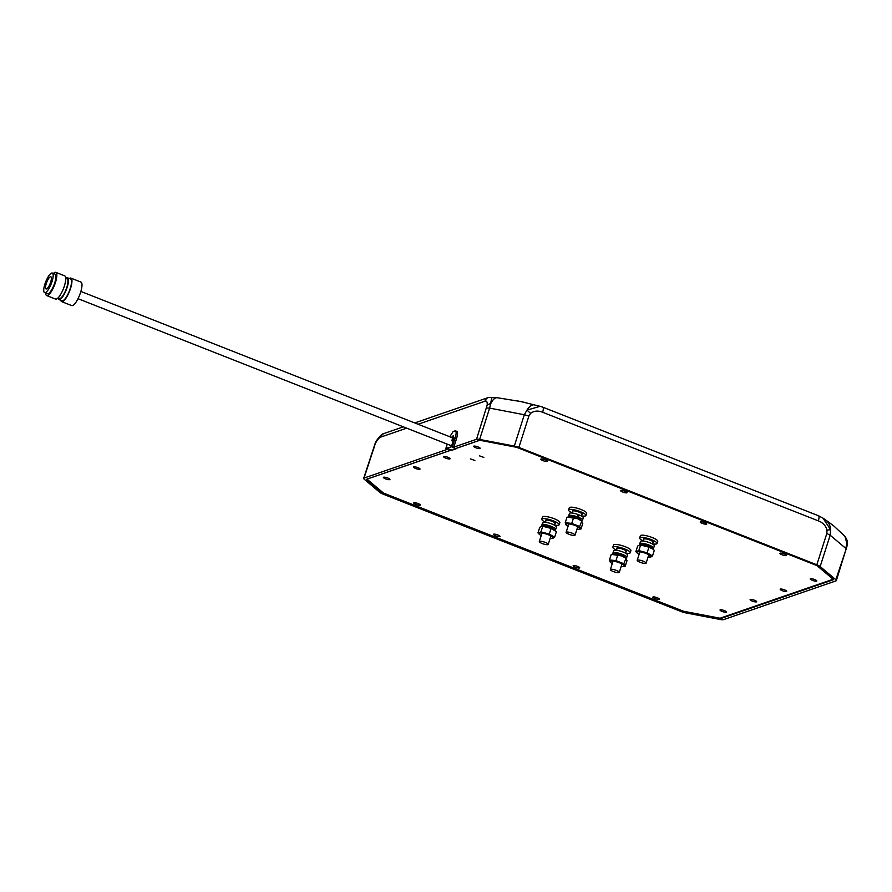 <?xml version="1.0" encoding="UTF-8"?>
<svg xmlns="http://www.w3.org/2000/svg" width="892" height="892" viewBox="0 0 892 892"><rect width="100%" height="100%" fill="white"/><g stroke="black" fill="none" stroke-linecap="round" stroke-linejoin="round"><path stroke-width="1.34" d="M652.654 542.648A5.218 1.16 -162.3 0 0 653.022 542.57A5.218 1.16 -162.3 0 0 653.323 542.314A5.218 1.16 -162.3 0 0 649.421 539.861A5.218 1.16 -162.3 0 0 643.678 538.891A5.218 1.16 -162.3 0 0 643.377 539.147A5.218 1.16 -162.3 0 0 643.734 539.805M643.366 540.965A9.121 2.029 17.7 0 1 639.664 537.954A9.121 2.029 17.7 0 1 640.2 537.519A9.121 2.029 17.7 0 1 650.212 539.214A9.121 2.029 17.7 0 1 657.036 543.507A9.121 2.029 17.7 0 1 656.501 543.942A9.121 2.029 17.7 0 1 652.275 543.808M657.036 543.507L657.738 541.332A9.121 2.029 -162.3 0 0 650.915 537.04A9.121 2.029 -162.3 0 0 640.891 535.345A9.121 2.029 -162.3 0 0 640.356 535.78L639.664 537.954M833.15 579.242L720.034 618.223L683.428 611.221L383.515 493.075L366.969 479.149L451.675 449.969M455.611 448.609L479.573 440.347M786.242 555.593A3.434 0.758 17.7 0 1 782.474 554.947A3.434 0.758 17.7 0 1 779.909 553.341A3.434 0.758 17.7 0 1 780.11 553.174A3.434 0.758 17.7 0 1 783.878 553.809A3.434 0.758 17.7 0 1 786.443 555.426A3.434 0.758 17.7 0 1 786.242 555.593M706.542 524.195A3.434 0.758 17.7 0 1 702.784 523.559A3.434 0.758 17.7 0 1 700.209 521.943A3.434 0.758 17.7 0 1 700.421 521.775A3.434 0.758 17.7 0 1 704.178 522.422A3.434 0.758 17.7 0 1 706.754 524.028A3.434 0.758 17.7 0 1 706.542 524.195M626.853 492.808A3.434 0.758 17.7 0 1 623.084 492.161A3.434 0.758 17.7 0 1 620.52 490.555A3.434 0.758 17.7 0 1 620.721 490.388A3.434 0.758 17.7 0 1 624.489 491.024A3.434 0.758 17.7 0 1 627.054 492.64A3.434 0.758 17.7 0 1 626.853 492.808M547.164 461.409A3.434 0.758 17.7 0 1 543.395 460.774A3.434 0.758 17.7 0 1 540.831 459.157A3.434 0.758 17.7 0 1 541.031 459.001A3.434 0.758 17.7 0 1 544.8 459.636A3.434 0.758 17.7 0 1 547.365 461.242A3.434 0.758 17.7 0 1 547.164 461.409M479.985 448.542A3.434 0.758 17.7 0 1 476.216 447.907A3.434 0.758 17.7 0 1 473.652 446.29A3.434 0.758 17.7 0 1 473.853 446.134A3.434 0.758 17.7 0 1 477.621 446.769A3.434 0.758 17.7 0 1 480.186 448.386A3.434 0.758 17.7 0 1 479.985 448.542M449.902 458.912A3.434 0.758 17.7 0 1 446.145 458.276A3.434 0.758 17.7 0 1 443.569 456.659A3.434 0.758 17.7 0 1 443.781 456.492A3.434 0.758 17.7 0 1 447.539 457.139A3.434 0.758 17.7 0 1 450.114 458.744A3.434 0.758 17.7 0 1 449.902 458.912M419.82 469.281A3.434 0.758 17.7 0 1 416.062 468.635A3.434 0.758 17.7 0 1 413.487 467.029A3.434 0.758 17.7 0 1 413.698 466.862A3.434 0.758 17.7 0 1 417.467 467.497A3.434 0.758 17.7 0 1 420.032 469.114A3.434 0.758 17.7 0 1 419.82 469.281M389.748 479.64A3.434 0.758 17.7 0 1 385.98 479.004A3.434 0.758 17.7 0 1 383.415 477.398A3.434 0.758 17.7 0 1 383.616 477.231A3.434 0.758 17.7 0 1 387.384 477.867A3.434 0.758 17.7 0 1 389.949 479.483A3.434 0.758 17.7 0 1 389.748 479.64M420.099 505.195A3.434 0.758 17.7 0 1 416.33 504.56A3.434 0.758 17.7 0 1 413.765 502.943A3.434 0.758 17.7 0 1 413.966 502.776A3.434 0.758 17.7 0 1 417.735 503.423A3.434 0.758 17.7 0 1 420.299 505.028A3.434 0.758 17.7 0 1 420.099 505.195M499.799 536.594A3.434 0.758 17.7 0 1 496.03 535.947A3.434 0.758 17.7 0 1 493.466 534.341A3.434 0.758 17.7 0 1 493.666 534.174A3.434 0.758 17.7 0 1 497.435 534.81A3.434 0.758 17.7 0 1 499.999 536.427A3.434 0.758 17.7 0 1 499.799 536.594M579.488 567.981A3.434 0.758 17.7 0 1 575.719 567.345A3.434 0.758 17.7 0 1 573.155 565.729A3.434 0.758 17.7 0 1 573.355 565.561A3.434 0.758 17.7 0 1 577.124 566.208A3.434 0.758 17.7 0 1 579.688 567.814A3.434 0.758 17.7 0 1 579.488 567.981M659.188 599.368A3.434 0.758 17.7 0 1 655.419 598.733A3.434 0.758 17.7 0 1 652.855 597.127A3.434 0.758 17.7 0 1 653.056 596.96A3.434 0.758 17.7 0 1 656.824 597.595A3.434 0.758 17.7 0 1 659.389 599.212A3.434 0.758 17.7 0 1 659.188 599.368M726.356 612.235A3.434 0.758 17.7 0 1 722.587 611.6A3.434 0.758 17.7 0 1 720.022 609.983A3.434 0.758 17.7 0 1 720.223 609.827A3.434 0.758 17.7 0 1 723.992 610.462A3.434 0.758 17.7 0 1 726.556 612.079A3.434 0.758 17.7 0 1 726.356 612.235M756.438 601.877A3.434 0.758 17.7 0 1 752.67 601.23A3.434 0.758 17.7 0 1 750.105 599.625A3.434 0.758 17.7 0 1 750.306 599.457A3.434 0.758 17.7 0 1 754.074 600.093A3.434 0.758 17.7 0 1 756.639 601.71A3.434 0.758 17.7 0 1 756.438 601.877M786.521 591.508A3.434 0.758 17.7 0 1 782.752 590.872A3.434 0.758 17.7 0 1 780.188 589.255A3.434 0.758 17.7 0 1 780.389 589.088A3.434 0.758 17.7 0 1 784.157 589.735A3.434 0.758 17.7 0 1 786.722 591.34A3.434 0.758 17.7 0 1 786.521 591.508M816.593 581.138A3.434 0.758 17.7 0 1 812.835 580.502A3.434 0.758 17.7 0 1 810.259 578.886A3.434 0.758 17.7 0 1 810.471 578.73A3.434 0.758 17.7 0 1 814.24 579.365A3.434 0.758 17.7 0 1 816.804 580.971A3.434 0.758 17.7 0 1 816.593 581.138M479.517 455.868L483.832 457.406L479.517 455.868M470.575 458.945L474.89 460.484L470.575 458.945M574.771 535.39A4.683 1.037 17.7 0 1 569.631 534.52A4.683 1.037 17.7 0 1 566.141 532.312A4.683 1.037 17.7 0 1 566.409 532.089A4.683 1.037 17.7 0 1 571.549 532.959A4.683 1.037 17.7 0 1 575.05 535.167A4.683 1.037 17.7 0 1 574.771 535.39M645.83 563.376A4.683 1.037 17.7 0 1 640.69 562.506A4.683 1.037 17.7 0 1 637.189 560.31A4.683 1.037 17.7 0 1 637.468 560.087A4.683 1.037 17.7 0 1 642.608 560.957A4.683 1.037 17.7 0 1 646.109 563.153A4.683 1.037 17.7 0 1 645.83 563.376M547.956 544.633A4.683 1.037 17.7 0 1 542.815 543.763A4.683 1.037 17.7 0 1 539.314 541.555A4.683 1.037 17.7 0 1 539.593 541.332A4.683 1.037 17.7 0 1 544.733 542.202A4.683 1.037 17.7 0 1 548.223 544.41A4.683 1.037 17.7 0 1 547.956 544.633M619.003 572.619A4.683 1.037 17.7 0 1 613.874 571.75A4.683 1.037 17.7 0 1 610.373 569.553A4.683 1.037 17.7 0 1 610.652 569.33A4.683 1.037 17.7 0 1 615.781 570.2A4.683 1.037 17.7 0 1 619.282 572.396A4.683 1.037 17.7 0 1 619.003 572.619M554.768 523.894A5.218 1.16 -162.3 0 0 555.136 523.827A5.218 1.16 -162.3 0 0 555.448 523.571A5.218 1.16 -162.3 0 0 551.546 521.118A5.218 1.16 -162.3 0 0 545.804 520.148A5.218 1.16 -162.3 0 0 545.503 520.393A5.218 1.16 -162.3 0 0 545.859 521.051M545.491 522.221A9.121 2.029 17.7 0 1 541.779 519.211A9.121 2.029 17.7 0 1 542.325 518.776A9.121 2.029 17.7 0 1 552.338 520.471A9.121 2.029 17.7 0 1 559.161 524.752A9.121 2.029 17.7 0 1 558.626 525.198A9.121 2.029 17.7 0 1 554.4 525.065M559.161 524.752L559.853 522.589A9.121 2.029 -162.3 0 0 553.029 518.297A9.121 2.029 -162.3 0 0 543.016 516.602A9.121 2.029 -162.3 0 0 542.481 517.037L541.779 519.211M581.595 514.651A5.218 1.16 -162.3 0 0 582.275 514.327A5.218 1.16 -162.3 0 0 579.053 512.131A5.218 1.16 -162.3 0 0 572.631 510.904A5.218 1.16 -162.3 0 0 572.318 511.149A5.218 1.16 -162.3 0 0 572.686 511.807M572.307 512.978A9.121 2.029 17.7 0 1 568.605 509.968A9.121 2.029 17.7 0 1 569.141 509.533A9.121 2.029 17.7 0 1 580.369 511.685A9.121 2.029 17.7 0 1 585.988 515.509A9.121 2.029 17.7 0 1 581.216 515.821M585.988 515.509L586.68 513.346A9.121 2.029 -162.3 0 0 581.06 509.51A9.121 2.029 -162.3 0 0 569.843 507.358A9.121 2.029 -162.3 0 0 569.297 507.793L568.605 509.968M639.107 554.311A7.493 1.672 17.7 0 1 637.267 553.096A7.493 1.672 17.7 0 1 637.256 551.847A7.493 1.672 17.7 0 1 646.488 553.62A7.493 1.672 17.7 0 1 650.223 557.221A7.493 1.672 17.7 0 1 648.016 557.154M649.51 557.021L652.487 555.995L647.146 552.795L638.828 550.62L635.862 551.646L637.267 553.096M652.487 555.995L654.282 550.375L653.279 549.316L648.941 547.175L647.146 552.795M635.862 551.646L637.646 546.027L639.921 544.8A7.493 1.672 -162.3 0 0 639.776 544.822M638.828 550.62L640.623 545.001L648.941 547.175M653.011 549.082A7.493 1.672 -162.3 0 0 652.866 548.937A7.493 1.672 -162.3 0 0 648.707 546.662A7.493 1.672 -162.3 0 0 639.921 544.8M568.048 526.313A7.493 1.672 17.7 0 1 566.219 525.098A7.493 1.672 17.7 0 1 566.208 523.86A7.493 1.672 17.7 0 1 575.429 525.622A7.493 1.672 17.7 0 1 579.599 529.134A7.493 1.672 17.7 0 1 579.164 529.235A7.493 1.672 17.7 0 1 576.968 529.168M579.164 529.235L581.004 528.934L579.633 526.492L571.75 523.392L565.238 522.723L566.598 525.165M581.952 521.073A7.493 1.672 -162.3 0 0 581.807 520.939A7.493 1.672 -162.3 0 0 577.648 518.676A7.493 1.672 -162.3 0 0 568.862 516.814A7.493 1.672 -162.3 0 0 568.628 516.847M581.004 528.934L582.788 523.314L581.428 520.883L577.682 518.731L567.022 517.104L565.238 522.723M581.807 520.939L579.633 526.492M571.75 523.392L573.545 517.773M582.543 520.159L583.279 517.839A7.247 1.617 -162.3 0 0 578.975 514.862L578.629 517.338A7.247 1.617 17.7 0 1 582.543 520.159A7.247 1.617 17.7 0 1 582.108 520.504A7.247 1.617 17.7 0 1 581.439 520.627M569.352 516.769A7.247 1.617 17.7 0 1 568.728 515.754A7.247 1.617 17.7 0 1 569.152 515.398A7.247 1.617 17.7 0 1 577.514 516.892L577.838 514.428A7.247 1.617 -162.3 0 0 569.888 513.09A7.247 1.617 -162.3 0 0 569.464 513.435L568.728 515.754M577.514 516.892L576.667 517.182A4.761 1.059 -162.3 0 0 571.382 516.278A4.761 1.059 -162.3 0 0 571.103 516.513A4.761 1.059 -162.3 0 0 571.114 516.713M580.034 519.557A4.761 1.059 -162.3 0 0 580.157 519.4A4.761 1.059 -162.3 0 0 577.782 517.628L578.139 515.152L578.975 514.862M577.782 517.628L578.629 517.338M542.146 524.73L542.782 522.478A7.247 1.617 -162.3 0 0 542.637 522.679L541.901 524.998A7.247 1.617 17.7 0 1 542.146 524.73L544.388 525.611A4.761 1.059 -162.3 0 0 544.276 525.756A4.761 1.059 -162.3 0 0 544.298 525.957M555.716 529.402L556.452 527.083A7.247 1.617 -162.3 0 0 551.122 523.704A7.247 1.617 -162.3 0 0 543.139 522.311L542.57 524.585A7.247 1.617 17.7 0 1 550.587 526.102A7.247 1.617 17.7 0 1 555.716 529.402A7.247 1.617 17.7 0 1 554.612 529.87M542.526 526.012A7.247 1.617 17.7 0 1 541.901 524.998M553.207 528.8A4.761 1.059 -162.3 0 0 553.341 528.644A4.761 1.059 -162.3 0 0 550.074 526.514A4.761 1.059 -162.3 0 0 544.811 525.466L542.57 524.585M541.232 535.557A7.493 1.672 17.7 0 1 539.392 534.341A7.493 1.672 17.7 0 1 539.381 533.104A7.493 1.672 17.7 0 1 548.613 534.865A7.493 1.672 17.7 0 1 552.349 538.478A7.493 1.672 17.7 0 1 550.141 538.4M551.635 538.277L554.612 537.252L549.271 534.052L540.953 531.877L537.976 532.903L539.392 534.341M537.976 532.903L539.772 527.284L542.035 526.057A7.493 1.672 -162.3 0 0 541.901 526.079M540.953 531.877L542.749 526.258L551.066 528.432L549.271 534.052M554.612 537.252L556.407 531.632L551.066 528.432M555.136 530.339A7.493 1.672 -162.3 0 0 554.991 530.183A7.493 1.672 -162.3 0 0 550.832 527.919A7.493 1.672 -162.3 0 0 542.035 526.057M640.411 544.756A7.247 1.617 17.7 0 1 639.776 543.741A7.247 1.617 17.7 0 1 640.211 543.395A7.247 1.617 17.7 0 1 648.172 544.744A7.247 1.617 17.7 0 1 653.591 548.145A7.247 1.617 17.7 0 1 653.357 548.413L651.104 547.532A4.761 1.059 -162.3 0 0 651.216 547.387A4.761 1.059 -162.3 0 0 647.659 545.157A4.761 1.059 -162.3 0 0 642.441 544.265A4.761 1.059 -162.3 0 0 642.151 544.499A4.761 1.059 -162.3 0 0 642.173 544.7M654.193 546.027A7.247 1.617 -162.3 0 0 654.338 545.826A7.247 1.617 -162.3 0 0 648.908 542.425A7.247 1.617 -162.3 0 0 640.947 541.076A7.247 1.617 -162.3 0 0 640.523 541.422L639.776 543.741M651.617 548.045L652.933 548.558M625.827 551.892A5.218 1.16 -162.3 0 0 626.507 551.557A5.218 1.16 -162.3 0 0 623.296 549.361A5.218 1.16 -162.3 0 0 616.863 548.134A5.218 1.16 -162.3 0 0 616.55 548.379A5.218 1.16 -162.3 0 0 616.918 549.048M616.539 550.208A9.121 2.029 17.7 0 1 612.837 547.197A9.121 2.029 17.7 0 1 613.384 546.763A9.121 2.029 17.7 0 1 624.601 548.914A9.121 2.029 17.7 0 1 630.22 552.75A9.121 2.029 17.7 0 1 625.459 553.051M630.22 552.75L630.912 550.576A9.121 2.029 -162.3 0 0 625.303 546.74A9.121 2.029 -162.3 0 0 614.075 544.588A9.121 2.029 -162.3 0 0 613.529 545.023L612.837 547.197M613.584 553.999A7.247 1.617 17.7 0 1 612.96 552.984A7.247 1.617 17.7 0 1 613.384 552.639A7.247 1.617 17.7 0 1 621.345 553.988A7.247 1.617 17.7 0 1 626.775 557.389A7.247 1.617 17.7 0 1 626.34 557.734A7.247 1.617 17.7 0 1 625.671 557.857M626.775 557.389L627.511 555.069A7.247 1.617 -162.3 0 0 622.092 551.669A7.247 1.617 -162.3 0 0 614.131 550.319A7.247 1.617 -162.3 0 0 613.696 550.665L612.96 552.984M624.266 556.786A4.761 1.059 -162.3 0 0 624.4 556.63A4.761 1.059 -162.3 0 0 620.843 554.4A4.761 1.059 -162.3 0 0 615.614 553.508A4.761 1.059 -162.3 0 0 615.335 553.742A4.761 1.059 -162.3 0 0 615.346 553.943M626.184 558.314A7.493 1.672 -162.3 0 0 626.05 558.18A7.493 1.672 -162.3 0 0 621.891 555.906A7.493 1.672 -162.3 0 0 613.094 554.043A7.493 1.672 -162.3 0 0 612.86 554.088M612.291 563.554A7.493 1.672 17.7 0 1 610.451 562.339A7.493 1.672 17.7 0 1 610.44 561.09A7.493 1.672 17.7 0 1 619.672 562.863A7.493 1.672 17.7 0 1 623.842 566.364A7.493 1.672 17.7 0 1 623.397 566.465L625.236 566.175L627.031 560.555L625.66 558.113L621.914 555.961L611.265 554.345L609.47 559.964L610.83 562.395M626.05 558.18L623.865 563.733L615.982 560.622L609.47 559.964M623.397 566.465A7.493 1.672 17.7 0 1 621.2 566.398M625.236 566.175L623.865 563.733M615.982 560.622L617.777 555.002M491.882 397.453L489.63 408.101L524.318 414.747L526.982 410.108L540.128 406.306L520.783 401.556L497.346 397.743A15.588 7.013 -82.8 0 0 491.013 403.217L487.199 405.024C487.411 401.835 486.664 400.564 484.936 401.21A6.233 5.831 -109 0 1 488.47 397.509L414.702 422.931M818.711 515.922L822.981 518.129L830.619 529.714L830.162 535.211L845.828 548.413L846.876 543.395L844.992 536.527L843.587 535.088A15.588 13.146 135.8 0 1 846.876 543.395L847.277 545.224C847.935 542.392 847.166 539.493 844.992 536.527M452.868 447.45L476.518 439.299A6.233 1.383 17.7 0 1 479.628 439.433L514.316 446.067A6.233 1.383 17.7 0 1 518.876 447.416L816.838 564.781A6.233 1.383 17.7 0 1 820.161 566.543L835.837 579.744A6.233 1.383 17.7 0 1 836.35 580.592A6.233 1.383 17.7 0 1 835.982 580.893L723.512 619.65A6.233 1.383 17.7 0 1 720.39 619.516L685.703 612.882A6.233 1.383 17.7 0 1 681.154 611.533L383.192 494.168A6.233 1.383 17.7 0 1 379.869 492.406L364.192 479.205A6.233 1.383 17.7 0 1 363.68 478.357A6.233 1.383 17.7 0 1 364.048 478.056L448.665 448.899L451.441 449.992L366.88 479.138A3.434 0.758 -162.3 0 0 366.668 479.305A3.434 0.758 -162.3 0 0 366.958 479.773L382.534 492.886A3.434 0.758 -162.3 0 0 384.363 493.856L682.079 611.132A3.434 0.758 -162.3 0 0 684.588 611.867L719.052 618.468A3.434 0.758 -162.3 0 0 720.769 618.535L833.15 579.811A3.434 0.758 -162.3 0 0 833.351 579.644A3.434 0.758 -162.3 0 0 833.072 579.176L817.496 566.063A3.434 0.758 -162.3 0 0 815.667 565.093L517.94 447.817A3.434 0.758 -162.3 0 0 515.431 447.082L480.978 440.481A3.434 0.758 -162.3 0 0 479.26 440.414L455.656 448.542L452.868 447.45M452.422 446.569L453.816 447.115L452.757 447.483L456.102 448.799L452.166 450.159L445.888 448.33L452.422 446.569L455.121 438.106A8.965 2.498 -68.5 0 0 455.388 430.803L453.214 431.46L449.78 436.745L456.514 438.652A8.965 2.498 -68.5 0 0 456.782 431.349L455.388 430.803M451.843 440.782L452.868 438.295L450.85 437.169M453.816 447.115L456.514 438.652M61.659 301.63L71.694 305.588A12.633 3.523 -68.5 0 0 72.575 305.566A12.633 3.523 -68.5 0 0 80.581 292.364A12.633 3.523 -68.5 0 0 80.949 282.084L70.925 278.126A12.633 3.523 111.5 0 1 70.546 288.417A12.633 3.523 111.5 0 1 62.552 301.608A12.633 3.523 111.5 0 1 61.659 301.63A12.633 3.523 111.5 0 1 60.767 300.281M65.763 278.36A11.696 3.256 111.5 0 1 66.688 277.813A11.696 3.256 111.5 0 1 67.513 277.791L70.579 279.006A11.696 3.256 111.5 0 1 70.234 288.517A11.696 3.256 111.5 0 1 62.83 300.749A11.696 3.256 111.5 0 1 62.005 300.76L58.939 299.556A11.696 3.256 111.5 0 1 58.047 297.95L59.374 298.463A10.526 2.932 111.5 0 0 60.11 298.452A10.526 2.932 111.5 0 0 66.777 287.447A10.526 2.932 111.5 0 0 67.078 278.884L65.752 278.36M67.513 277.791A11.696 3.256 111.5 0 1 67.168 287.313A11.696 3.256 111.5 0 1 59.764 299.534A11.696 3.256 111.5 0 1 58.939 299.556M46.674 295.564L55.594 299.076A12.477 3.479 -68.5 0 0 56.464 299.054A12.477 3.479 -68.5 0 0 64.369 286.02A12.477 3.479 -68.5 0 0 64.737 275.862L55.817 272.35A12.477 3.479 111.5 0 1 55.449 282.508A12.477 3.479 111.5 0 1 47.544 295.542A12.477 3.479 111.5 0 1 46.674 295.564A12.477 3.479 111.5 0 1 45.648 293.067M52.316 273.063L55.103 274.167A10.526 2.932 111.5 0 1 54.791 282.731A10.526 2.932 111.5 0 1 48.123 293.736A10.526 2.932 111.5 0 1 47.388 293.747L44.6 292.654A10.526 2.932 111.5 0 1 45.291 282.931A10.526 2.932 111.5 0 1 51.58 273.086A10.526 2.932 111.5 0 1 52.316 273.063A10.526 2.932 111.5 0 1 52.004 281.638A10.526 2.932 111.5 0 1 45.336 292.632A10.526 2.932 111.5 0 1 44.6 292.654M50.398 276.776A6.545 1.829 111.5 0 1 50.855 276.765A6.545 1.829 111.5 0 1 50.666 282.095A6.545 1.829 111.5 0 1 46.518 288.941A6.545 1.829 111.5 0 1 46.061 288.952A6.545 1.829 111.5 0 1 46.495 282.909A6.545 1.829 111.5 0 1 50.398 276.776M69.342 278.516A12.633 3.523 111.5 0 1 70.033 278.148A12.633 3.523 111.5 0 1 70.925 278.126M53.364 273.476A12.477 3.479 111.5 0 1 54.936 272.372A12.477 3.479 111.5 0 1 55.817 272.35M403.351 426.844L384.407 433.367A6.233 5.831 71 0 0 380.862 437.069L406.707 428.16M418.058 424.257L484.936 401.21M476.518 439.299L487.199 405.024M380.862 437.069C379.156 437.615 377.305 439.789 375.309 443.58L364.048 478.056M384.407 433.367C381.241 433.467 375.32 441.897 375.264 443.056L375.309 443.58M514.316 446.067L524.318 414.735L528.878 416.085L530.606 413.342L526.982 410.108A15.588 7.415 -75.4 0 1 534.721 404.901M374.194 447.884L374.049 446.725L374.194 447.884M843.587 535.088L833.596 525.767L825.122 519.557A15.588 13.558 123.9 0 1 830.619 529.714L827.04 530.104L826.828 533.449L830.162 535.211L820.161 566.543M818.321 520.861A6.233 1.739 -68.5 0 0 818.51 515.777L542.804 407.176A6.233 1.739 111.5 0 1 542.626 412.26L818.321 520.861C822.87 522.589 825.78 525.678 827.04 530.104M542.537 407.153A6.233 1.739 111.5 0 1 542.804 407.176L540.128 406.306M486.508 407.967L489.63 408.101L479.628 439.433M845.984 549.561L835.837 579.744M816.838 564.781L826.828 533.449M542.626 412.26C538.077 410.42 534.074 410.777 530.606 413.342M528.878 416.085L518.876 447.416M720.769 618.535L720.97 617.9M447.26 444.138L445.933 448.286M451.463 446.39L454.162 437.916M451.765 437.526A3.512 0.981 111.5 0 1 453.225 435.865M572.998 510.826L572.285 513.045M568.84 523.838L566.141 532.312M581.907 513.669L581.205 515.888M577.76 526.681L575.05 535.167M644.046 538.813L643.344 541.031M639.899 551.825L637.189 560.31M652.966 541.656L652.253 543.875M648.807 554.668L646.109 563.153M546.172 520.069L545.469 522.288M544.488 525.343L544.243 526.124M542.024 533.082L539.314 541.555M555.092 522.913L554.378 525.132M550.933 535.925L548.223 544.41M617.231 548.056L616.528 550.275M613.083 561.068L610.373 569.553M626.139 550.899L625.437 553.118M621.992 563.911L619.282 572.396M568.862 516.814L568.137 516.914M653.591 548.145L654.338 545.826M613.094 554.043L612.38 554.144M516.669 400.72L524.217 402.314M488.47 397.509L497.346 397.743M375.264 443.056L363.68 478.357M822.981 518.129L825.122 519.557M847.277 545.224L836.35 580.592M822.959 518.107L818.51 515.777M447.238 444.127L445.888 448.33M453.381 435.876L451.809 440.76M452.924 437.983L80.871 291.439M451.631 445.855L78.005 298.686"/></g></svg>
